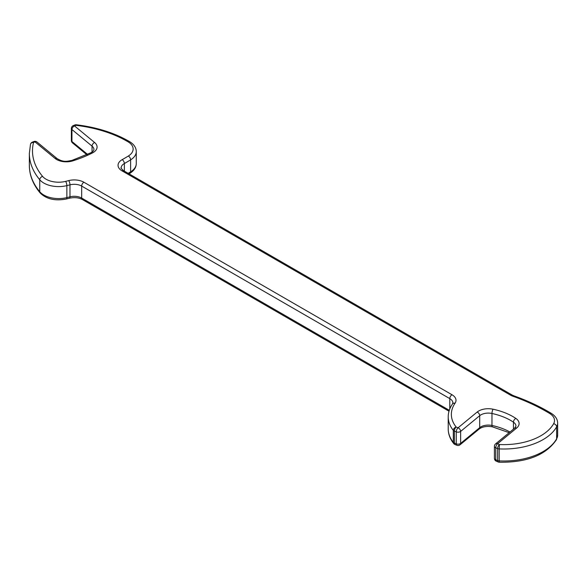 <?xml version="1.0" encoding="UTF-8"?>
<svg xmlns="http://www.w3.org/2000/svg" width="587" height="587" viewBox="0 0 587 587"><rect width="100%" height="100%" fill="white"/><g stroke="black" fill="none" stroke-linecap="round" stroke-linejoin="round"><path stroke-width="0.88" d="M73.177 125.669A3.148 1.475 68 0 1 73.338 125.581A3.148 3.148 0 0 0 71.372 128.494A3.148 1.812 0 0 0 71.944 129.536A3.148 2.106 -50.5 0 1 74.52 125.926L94.624 142.509A13.626 7.866 180 0 1 92.475 152.921A107.979 62.339 180 0 1 72.817 160.867A13.626 7.866 180 0 1 55.127 158.475L35.015 141.893L33.54 142.487A3.148 2.539 -165.9 0 0 30.495 144.292L29.35 153.464A104.831 60.527 180 0 0 39.747 179.747A20.963 12.107 180 0 0 66.859 185.624A188.698 108.94 180 0 0 69.978 184.839L69.978 196.821A10.485 6.053 180 0 1 81.674 198.061L449.297 410.306M72.517 142.905L72.517 142.905A3.148 2.106 -50.5 0 1 71.944 141.518A3.148 1.812 180 0 1 71.372 140.476A3.148 3.148 0 0 0 72.517 142.905L86.839 154.719M33.833 141.548A3.148 3.148 0 0 1 37.018 142.039L37.018 142.039A3.148 2.106 129.5 0 0 35.015 141.893A3.148 1.475 68 0 0 33.833 141.548L32.366 142.142A3.148 1.475 -112 0 0 32.204 142.237M30.495 144.292A3.148 3.148 0 0 1 32.366 142.142A3.148 1.475 -112 0 1 33.54 142.487A101.683 58.707 0 0 0 42.58 176.386A17.823 10.287 0 0 0 65.627 181.383A185.551 107.127 0 0 0 68.694 180.613A13.626 7.866 180 0 1 83.897 182.227L452.012 394.757A13.626 7.866 180 0 1 455.05 403.218A52.419 30.26 0 0 0 456.165 427.035A3.148 1.475 112 0 0 454.367 431.085L454.367 443.075A3.148 1.812 180 0 1 453.942 442.869A3.148 1.812 180 0 1 453.311 442.341A3.148 2.333 141.4 0 0 453.707 443.545L453.707 443.545C450.082 438.981 448.248 434.109 448.211 428.921A55.56 32.08 0 0 0 453.311 442.341L453.311 430.359A55.56 32.08 180 0 1 448.211 416.939L448.211 428.921M453.707 443.545A3.148 3.148 0 0 0 454.991 444.498A3.148 1.475 112 0 1 454.367 443.075L456.253 443.838L456.253 431.856A3.148 1.475 112 0 1 458.058 427.798L456.165 427.035A3.148 2.333 141.4 0 0 453.311 430.359A3.148 1.812 0 0 0 453.942 430.887A3.148 1.812 0 0 0 454.367 431.085L456.253 431.856A3.148 1.812 0 0 0 460.634 431.408L460.634 443.39L479.711 427.659A10.485 6.053 180 0 1 480.885 426.852A10.485 6.053 180 0 1 491.972 425.465A52.419 30.26 180 0 1 509.978 432.017M74.813 124.98A3.148 3.148 0 0 1 76.361 124.774A3.148 0.521 96.9 0 0 75.987 125.332L74.52 125.926A3.148 1.475 68 0 0 73.338 125.581L74.813 124.98A3.148 1.475 68 0 1 75.987 125.332A101.683 58.707 0 0 1 128.069 141.827A17.823 10.287 0 0 1 128.326 156.039A185.551 107.127 0 0 1 122.169 159.657A13.626 7.866 180 0 0 122.037 159.737A13.626 7.866 180 0 0 122.037 170.861A3.148 1.812 120 0 1 123.608 170.707L512.069 394.985A3.148 1.812 120 0 0 510.492 395.139L122.037 170.861M460.061 444.777A3.148 2.106 50.5 0 0 460.634 443.39A3.148 1.812 180 0 1 456.253 443.838A3.148 1.475 112 0 0 456.877 445.262A3.148 3.148 0 0 0 460.061 444.777L479.139 429.046A3.148 2.106 50.5 0 0 479.711 427.659L479.711 415.677L460.634 431.408A3.148 2.106 50.5 0 0 458.058 427.798L477.136 412.067A13.626 7.866 180 0 1 478.662 411.017A13.626 7.866 180 0 1 493.073 409.212A55.56 32.08 180 0 1 515.834 418.414A13.626 7.866 180 0 1 516.633 428.04L497.556 443.765A3.148 1.475 112 0 0 495.758 447.822L495.758 459.804A3.148 1.475 112 0 0 496.382 461.235L498.268 461.998A3.148 3.148 0 0 0 499.302 462.226L499.192 460.89A55.56 32.08 0 0 0 543.063 451.608A55.56 32.08 0 0 0 556.63 438.812L556.63 426.83A55.56 32.08 180 0 1 543.063 439.619A55.56 32.08 180 0 1 499.192 448.908L499.449 444.528A3.148 1.475 112 0 0 497.644 448.585L495.758 447.822A3.148 1.812 0 0 1 495.333 447.617A3.148 1.812 0 0 1 494.415 446.333L494.415 458.315A3.148 3.148 0 0 0 496.382 461.235M494.415 458.315A3.148 1.812 180 0 0 495.333 459.599A3.148 1.812 180 0 0 495.758 459.804L497.644 460.568A3.148 1.475 112 0 0 498.268 461.998M128.142 173.326A188.698 108.94 0 0 0 130.622 171.83A20.963 12.107 -0 0 0 136.272 163.56L136.272 151.578A20.963 12.107 180 0 1 130.622 159.847A188.698 108.94 180 0 1 126.264 162.445A188.698 108.94 180 0 1 124.363 163.531A10.485 6.053 0 0 0 124.261 163.59A10.485 6.053 0 0 0 121.186 167.867C120.482 167.706 121.289 168.652 123.608 170.707M513.442 429.163L513.442 422.163A52.419 30.26 0 0 0 491.972 413.483A10.485 6.053 0 0 0 480.885 414.87A10.485 6.053 0 0 0 479.711 415.677A3.148 2.106 50.5 0 0 477.136 412.067M92.049 152.099L92.049 146.119L71.944 129.536L71.944 141.518L87.551 154.388M37.018 142.039L57.122 158.615C64.093 162.687 67.035 161.168 71.871 160.434L91.044 152.686C92.739 151.74 93.707 150.712 93.942 149.59A10.485 6.053 0 0 0 92.049 146.119A3.148 2.106 -50.5 0 1 94.624 142.509M122.169 159.657A3.148 1.79 -119.3 0 1 124.363 163.531L124.363 171.147M499.192 448.908L499.192 460.89A3.148 1.812 -0 0 1 497.644 460.568L497.644 448.585A3.148 1.812 180 0 0 499.192 448.908M557.65 435.084L556.381 439.795A3.148 2.443 -150.7 0 0 556.63 438.812A20.963 12.107 0 0 0 557.65 435.084L557.65 423.102A20.963 12.107 180 0 1 556.63 426.83A3.148 2.443 -150.7 0 0 553.636 423.704A17.823 10.287 0 0 0 549.586 413.431A185.551 107.127 0 0 0 512.957 396.262A13.626 7.866 180 0 1 510.492 395.139M493.073 409.212A3.148 0.903 102.2 0 0 491.972 413.483L491.972 425.465A3.148 0.903 102.2 0 0 492.412 426.837L509.178 432.678M449.789 408.941L449.789 398.61L81.674 186.079L81.674 198.061A3.148 1.812 120 0 0 82.327 199.499L449.018 411.208M42.58 176.386A3.148 2.311 140.1 0 0 39.747 179.747L39.747 191.729A3.148 2.311 140.1 0 0 40.165 192.954C33.026 184.369 29.423 175.197 29.35 165.453A104.831 60.527 0 0 0 39.747 191.729A20.963 12.107 0 0 0 66.859 197.606L66.859 185.624A3.148 1.005 76.2 0 0 65.627 181.383M40.165 192.954C46.402 199.118 55.134 201.128 66.375 198.993A3.148 1.005 76.2 0 0 66.859 197.606A188.698 108.94 0 0 0 69.978 196.821A3.148 1.049 75.5 0 1 69.479 198.208C74.468 197.166 78.753 197.599 82.327 199.499M136.272 163.56C136.213 167.376 134.115 170.612 129.976 173.268A3.148 1.878 -121.7 0 0 130.622 171.83L130.622 159.847A3.148 1.878 -121.7 0 0 128.326 156.039M516.633 428.04A3.148 2.106 -129.5 0 0 514.638 428.18L495.56 443.911A3.148 2.106 -129.5 0 1 497.556 443.765L499.449 444.528A52.419 30.26 0 0 0 553.636 423.704M455.05 403.218A3.148 2.385 -145.5 0 0 452.452 404.01L452.863 402.887A10.485 6.053 0 0 0 449.789 398.61A3.148 1.812 120 0 1 452.012 394.757M83.897 182.227A3.148 1.812 120 0 0 81.674 186.079A10.485 6.053 -0 0 0 69.978 184.839A3.148 1.049 75.5 0 0 68.694 180.613M514.638 428.18L515.958 426.089A10.485 6.053 0 0 0 513.442 422.163A3.148 1.952 124 0 1 515.834 418.414M57.122 158.615A3.148 2.106 129.5 0 0 55.127 158.475M71.871 160.434A3.148 1.233 72.5 0 1 72.817 160.867M91.044 152.686A3.148 1.695 63 0 1 92.475 152.921M76.361 124.774C96.965 127.328 114.736 132.963 129.676 141.687A3.148 1.842 120.6 0 0 128.069 141.827M512.069 394.985L514.014 395.873A3.148 1.35 109.7 0 0 512.957 396.262M514.014 395.873C527.676 400.76 540.077 406.571 551.215 413.307A3.148 1.856 121.2 0 0 549.586 413.431M492.412 426.837C487.606 426.008 483.549 426.492 480.232 428.29L479.139 429.046M29.35 165.453L29.35 153.464M66.375 198.993L69.479 198.208M71.372 140.476L71.372 128.494M452.452 404.01C449.649 408.112 448.233 412.419 448.211 416.939M454.991 444.498L456.877 445.262M129.676 141.687C134.005 144.365 136.206 147.66 136.272 151.578M129.976 173.268L129.037 173.84M495.56 443.911A3.148 3.148 0 0 0 494.415 446.333M551.215 413.307C555.441 415.978 557.584 419.243 557.65 423.102M556.381 439.795C545.837 455.145 526.81 462.622 499.302 462.226"/></g></svg>

